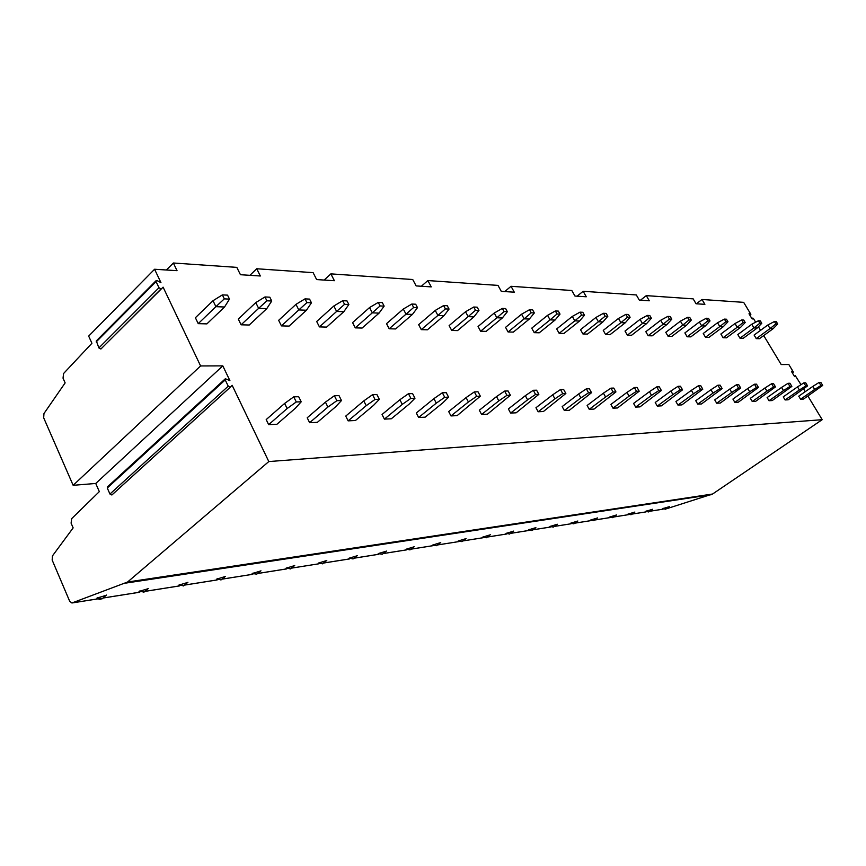 <?xml version="1.0" encoding="UTF-8"?>
<svg xmlns="http://www.w3.org/2000/svg" width="866" height="866" viewBox="0 0 866 866"><rect width="100%" height="100%" fill="white"/><g stroke="black" fill="none" stroke-linecap="round" stroke-linejoin="round"><path stroke-width="1.3" d="M763.704 335.564L781.197 364.554L788.829 364.521L793.213 371.763L791.567 371.222L791.676 371.806L794.317 376.169L795.02 376.753L795.302 375.779L794.458 376.374L795.302 375.779M807.902 396.054L822.202 419.685L712.577 494.021L667.524 508.45M795.334 375.736L801.018 384.677M803.616 388.975L805.25 391.67M640.429 300.231L646.285 295.631L693.168 298.867L696.08 303.782L704.892 304.334L702.001 299.484L743.667 302.353L750.768 314.131L749.058 313.503L749.166 314.055L751.753 318.352L752.478 318.937L752.803 318.06L751.991 318.666M755.65 322.206L753.388 318.45L751.98 318.656M758.399 326.774L760.554 330.347M822.202 419.685L268.806 461.556L127.562 582.028L71.91 602.985L69.691 601.275L52.166 560.053L52.436 555.929L73.145 527.892L71.099 523.161L71.629 518.691L99.33 491.628L95.736 483.466L73.145 485.306L200.598 365.95L163.1 287.166L100.878 349.02L163.1 287.166M200.598 365.95L222.811 365.874L229.912 380.65L225.355 378.734L225.214 379.893L228.234 386.182L230.161 387.308L232.142 385.294L268.806 461.556M646.285 295.631L649.284 300.794L639.335 300.156L636.315 294.949L583.154 291.279L586.282 296.778L574.959 296.053L571.809 290.5L511.037 286.3L514.285 292.188L501.284 291.355L498.004 285.401L427.858 280.562L431.246 286.884L416.145 285.921L412.736 279.523L330.866 273.873L334.384 280.714L316.653 279.577L313.113 272.649L256.726 268.752L260.33 275.994L240.445 274.717L236.819 267.377L173.362 263.004L177.043 270.679L154.581 269.25L160.957 282.641L157.211 280.671L156.216 280.552L156.075 281.602L158.987 287.728L161 288.898M284.633 403.437L266.198 419.588L268.655 424.654L276.925 424.264L295.36 408.243L301.206 401.802L298.683 396.715L293.747 396.845L284.633 403.437L287.133 408.546L268.655 424.654M255.784 302.591L238.302 319.067L241.105 324.804L249.235 325.021L266.739 308.675L271.74 301.022L269.824 297.19L264.974 296.951L255.784 302.591L258.631 308.35L241.105 324.804M325.432 402.127L307.203 417.78L309.627 422.695L317.389 422.327L335.629 406.782L341.485 400.536L339.007 395.61L334.384 395.74L325.432 402.127L327.9 407.063L309.627 422.695M295.977 304.345L278.657 320.323L281.428 325.887L289.092 326.092L306.423 310.245L311.457 302.819L309.573 299.106L305.005 298.878L295.977 304.345L298.802 309.941L281.428 325.887M363.785 400.893L345.74 416.091L348.132 420.854L355.45 420.508L373.484 405.418L379.351 399.345L376.905 394.571L372.553 394.69L363.785 400.893L366.21 405.678L348.132 420.854M333.843 306.001L316.685 321.502L319.424 326.904L326.644 327.099L343.802 311.717L348.857 304.518L346.995 300.913L342.687 300.697L333.843 306.001L336.625 311.435L319.424 326.904M399.875 399.724L382.047 414.489L384.407 419.122L391.302 418.787L409.131 404.13L414.987 398.23L412.584 393.597L408.471 393.705L399.875 399.724L402.279 404.379L384.407 419.122M369.555 307.56L352.581 322.607L355.287 327.868L362.107 328.052L379.081 313.113L384.147 306.12L382.307 302.613L378.247 302.418L369.555 307.56L372.293 312.843L355.287 327.868M433.92 398.631L416.308 412.985L418.635 417.477L425.141 417.174L442.753 402.906L448.599 397.18L446.228 392.666L442.353 392.774L433.92 398.631L436.291 403.145L418.635 417.477M403.307 309.032L386.517 323.668L389.18 328.777L395.643 328.95L412.433 314.423L417.499 307.636L415.68 304.226L411.837 304.042L403.307 309.032L406.013 314.174L389.18 328.777M466.081 397.591L448.685 411.567L450.98 415.929L457.129 415.637L480.349 396.184L478.01 391.8L474.351 391.897L466.081 397.591L468.409 401.976L450.98 415.929M435.241 310.429L418.646 324.663L421.277 329.632L427.393 329.805L443.998 315.679L449.053 309.075L447.267 305.741L443.619 305.568L435.241 310.429L437.915 315.43L421.277 329.632M496.51 396.606L479.331 410.224L481.593 414.468L487.428 414.186L510.388 395.232L508.082 390.977L504.618 391.075L496.51 396.606L498.805 400.882L481.593 414.468M465.518 311.76L449.118 325.605L451.716 330.455L457.519 330.606L473.918 316.859L478.963 310.429L477.198 307.192L473.745 307.019L465.518 311.76L468.149 316.631L451.716 330.455M525.337 395.675L508.385 408.947L510.604 413.082L516.147 412.811L538.858 394.344L536.584 390.198L533.294 390.285L525.337 395.675L527.6 399.832L510.604 413.082M494.259 313.016L478.054 326.504L480.608 331.223L486.129 331.375L502.334 317.974L507.357 311.717L505.625 308.556L502.345 308.404L494.259 313.016L496.846 317.757L480.608 331.223M552.692 394.799L535.957 407.734L538.154 411.761L543.415 411.512L565.866 393.489L563.625 389.451L560.508 389.538L552.692 394.799L554.922 398.847L538.154 411.761M521.57 314.206L505.56 327.348L508.082 331.97L513.332 332.111L529.332 319.045L534.344 312.951L532.633 309.866L529.505 309.714L521.57 314.206L524.125 318.84L508.082 331.97M578.694 393.954L562.175 406.576L564.34 410.506L569.341 410.267L591.532 392.688L589.324 388.747L586.358 388.834L578.694 393.954L580.88 397.905L564.34 410.506M547.55 315.343L531.746 328.16L534.235 332.663L539.237 332.804L555.041 320.063L560.021 314.109L558.332 311.1L555.366 310.959L547.55 315.343L550.083 319.868L534.235 332.663M603.418 393.164L587.126 405.483L589.248 409.315L594.022 409.088L615.942 391.919L613.778 388.076L610.952 388.152L603.418 393.164L605.583 397.018L589.248 409.315M572.318 316.426L556.697 328.939L559.155 333.334L563.928 333.464L579.538 321.026L584.485 315.224L582.818 312.29L579.993 312.15L572.318 316.426L574.808 320.842L559.155 333.334M626.973 392.395L610.898 404.433L612.998 408.178L617.534 407.962L639.205 391.194L637.062 387.438L634.377 387.513L626.973 392.395L629.106 396.163L612.998 408.178M595.938 317.454L580.512 329.675L582.937 333.973L587.484 334.092L602.898 321.946L607.824 316.285L606.178 313.416L603.483 313.286L595.938 317.454L598.384 321.773L582.937 333.973M649.435 391.681L633.576 403.437L635.644 407.096L639.974 406.89L661.375 390.49L659.275 386.831L656.709 386.896L649.435 391.681L651.535 395.351L635.644 407.096M618.486 318.439L603.256 330.379L605.648 334.579L610 334.698L625.22 322.834L630.102 317.292L628.489 314.488L625.902 314.369L618.486 318.439L620.911 322.661L605.648 334.579M670.879 390.988L655.226 402.484L657.272 406.067L661.408 405.862L682.549 389.83L680.481 386.247L678.024 386.312L670.879 390.988L672.947 394.571L657.272 406.067M640.05 319.381L625.014 331.061L627.363 335.164L631.53 335.283L646.556 323.668L651.405 318.266L649.814 315.516L647.346 315.397L640.05 319.381L642.431 323.505L627.363 335.164M691.382 390.328L675.935 401.575L677.948 405.072L681.91 404.887L702.791 389.191L700.746 385.695L698.397 385.76L691.382 390.328L693.417 393.835L677.948 405.072M660.671 320.279L645.83 331.7L648.147 335.727L652.141 335.835L666.972 324.479L671.789 319.186L670.219 316.501L667.848 316.382L660.671 320.279L663.031 324.328L648.147 335.727M710.986 389.689L695.744 400.709L697.725 404.13L701.525 403.946L722.147 388.585L720.133 385.164L717.892 385.218L710.986 389.689L712.989 393.121L697.725 404.13M680.427 321.145L665.77 332.317L668.065 336.257L671.886 336.365L686.532 325.248L691.306 320.074L689.758 317.443L687.496 317.335L680.427 321.145L682.754 325.096L668.065 336.257M729.757 389.083L714.721 399.875L716.68 403.22L720.317 403.047L740.679 388L738.698 384.656L736.544 384.71L729.757 389.083L731.738 392.45L716.68 403.22M699.371 321.979L684.887 332.912L687.149 336.777L690.819 336.874L705.292 325.995L710.023 320.929L708.496 318.352L706.32 318.244L699.371 321.979L701.655 325.843L687.149 336.777M747.759 388.509L732.917 399.074L734.844 402.354L738.33 402.181L758.454 387.448L756.494 384.168L754.438 384.223L747.759 388.509L749.707 391.789L734.844 402.354M717.535 322.769L703.246 333.486L705.476 337.264L708.994 337.361L723.283 326.699L727.981 321.741L726.466 319.218L724.387 319.11L717.535 322.769L719.798 326.569L705.476 337.264M765.014 387.946L750.367 398.306L752.273 401.521L755.617 401.359L775.492 386.907L773.565 383.692L771.584 383.746L765.014 387.946L766.94 391.172L752.273 401.521M734.985 323.538L720.869 334.027L723.078 337.74L726.455 337.827L740.56 327.38L745.215 322.52L743.732 320.052L741.729 319.955L734.985 323.538L737.215 327.251L723.078 337.74M781.587 387.416L767.135 397.57L769.008 400.72L772.223 400.557L791.86 386.398L789.954 383.248L788.06 383.302L781.587 387.416L783.481 390.566L769.008 400.72M751.764 324.263L737.821 334.557L739.986 338.184L743.245 338.281L757.176 328.041L761.788 323.278L760.316 320.853L758.389 320.756L751.764 324.263L753.95 327.911L739.986 338.184M797.51 386.896L783.254 396.866L785.094 399.951L788.19 399.8L807.577 385.9L805.705 382.815L803.875 382.869L797.51 386.896L799.383 389.992L785.094 399.951M767.882 324.966L754.113 335.055L756.256 338.628L759.395 338.714L773.154 328.669L777.722 324.003L776.272 321.622L774.42 321.524L767.882 324.966L770.058 328.55L756.256 338.628M812.828 386.409L798.744 396.184L800.574 399.204L803.551 399.064L822.7 385.435L820.849 382.404L819.095 382.447L812.828 386.409L814.668 389.44L800.574 399.204M213.014 300.719L195.391 317.735L198.227 323.646L206.887 323.884L224.532 307.008L229.49 299.106L227.552 295.144L222.378 294.895L213.014 300.719L215.905 306.672L198.227 323.646M224.532 307.008L215.905 306.672L224.316 298.867L222.378 294.895M224.316 298.867L229.49 299.106M287.133 408.546L296.269 401.954L293.747 396.845M296.269 401.954L301.206 401.802M266.739 308.675L258.631 308.35L266.89 300.794L264.974 296.951M266.89 300.794L271.74 301.022M327.9 407.063L336.863 400.687L334.384 395.74M336.863 400.687L341.485 400.536M306.423 310.245L298.802 309.941L306.889 302.613L305.005 298.878M306.889 302.613L311.457 302.819M366.21 405.678L375 399.486L372.553 394.69M375 399.486L379.351 399.345M343.802 311.717L336.625 311.435L344.56 304.323L342.687 300.697M344.56 304.323L348.857 304.518M402.279 404.379L410.885 398.36L408.471 393.705M410.885 398.36L414.987 398.23M379.081 313.113L372.293 312.843L380.087 305.936L378.247 302.418M380.087 305.936L384.147 306.12M436.291 403.145L444.723 397.299L442.353 392.774M444.723 397.299L448.599 397.18M412.433 314.423L406.013 314.174L413.656 307.462L411.837 304.042M413.656 307.462L417.499 307.636M468.409 401.976L476.69 396.292L474.351 391.897M476.69 396.292L480.349 396.184M443.998 315.679L437.915 315.43L445.416 308.913L443.619 305.568M445.416 308.913L449.053 309.075M498.805 400.882L506.924 395.34L504.618 391.075M506.924 395.34L510.388 395.232M473.918 316.859L468.149 316.631L475.51 310.277L473.745 307.019M475.51 310.277L478.963 310.429M527.6 399.832L535.567 394.441L533.294 390.285M535.567 394.441L538.858 394.344M502.334 317.974L496.846 317.757L504.077 311.576L502.345 308.404M504.077 311.576L507.357 311.717M554.922 398.847L562.748 393.597L560.508 389.538M562.748 393.597L565.866 393.489M529.332 319.045L524.125 318.84L531.226 312.81L529.505 309.714M531.226 312.81L534.344 312.951M580.88 397.905L588.566 392.785L586.358 388.834M588.566 392.785L591.532 392.688M555.041 320.063L550.083 319.868L557.055 313.979L555.366 310.959M557.055 313.979L560.021 314.109M605.583 397.018L613.117 392.006L610.952 388.152M613.117 392.006L615.942 391.919M579.538 321.026L574.808 320.842L581.66 315.094L579.993 312.15M581.66 315.094L584.485 315.224M629.106 396.163L636.51 391.28L634.377 387.513M636.51 391.28L639.205 391.194M602.898 321.946L598.384 321.773L605.118 316.166L603.483 313.286M605.118 316.166L607.824 316.285M651.535 395.351L658.81 390.577L656.709 386.896M658.81 390.577L661.375 390.49M625.22 322.834L620.911 322.661L627.525 317.183L625.902 314.369M627.525 317.183L630.102 317.292M672.947 394.571L680.102 389.906L678.024 386.312M680.102 389.906L682.549 389.83M646.556 323.668L642.431 323.505L648.937 318.147L647.346 315.397M648.937 318.147L651.405 318.266M693.417 393.835L700.442 389.267L698.397 385.76M700.442 389.267L702.791 389.191M666.972 324.479L663.031 324.328L669.429 319.078L667.848 316.382M669.429 319.078L671.789 319.186M712.989 393.121L719.906 388.661L717.892 385.218M719.906 388.661L722.147 388.585M686.532 325.248L682.754 325.096L689.044 319.976L687.496 317.335M689.044 319.976L691.306 320.074M731.738 392.45L738.536 388.076L736.544 384.71M738.536 388.076L740.679 388M705.292 325.995L701.655 325.843L707.847 320.831L706.32 318.244M707.847 320.831L710.023 320.929M749.707 391.789L756.386 387.513L754.438 384.223M756.386 387.513L758.454 387.448M723.283 326.699L719.798 326.569L725.892 321.643L724.387 319.11M725.892 321.643L727.981 321.741M766.94 391.172L773.511 386.972L771.584 383.746M773.511 386.972L775.492 386.907M740.56 327.38L737.215 327.251L743.212 322.433L741.729 319.955M743.212 322.433L745.215 322.52M783.481 390.566L789.954 386.463L788.06 383.302M789.954 386.463L791.86 386.398M757.176 328.041L753.95 327.911L759.861 323.191L758.389 320.756M759.861 323.191L761.788 323.278M799.383 389.992L805.759 385.965L803.875 382.869M805.759 385.965L807.577 385.9M773.154 328.669L770.058 328.55L775.871 323.916L774.42 321.524M775.871 323.916L777.722 324.003M814.668 389.44L820.946 385.489L819.095 382.447M820.946 385.489L822.7 385.435M696.351 303.793L702.001 299.484M166.413 269.997L173.362 263.004M249.884 275.323L256.726 268.752M577.081 296.194L583.154 291.279M324.144 280.054L330.866 273.873M504.748 291.571L511.037 286.3M421.352 286.256L427.858 280.562M154.581 269.25L88.668 336.105L91.926 343.272L63.575 373.527L63.034 378.182L65.134 382.902L43.96 413.547L43.679 417.813L73.145 485.306M155.999 280.768L96.332 340.879L98.876 347.937L100.878 349.02M222.811 365.874L95.736 483.466M225.16 378.918L107.492 486.844L107.276 488.002L109.95 494.031L111.985 494.908L230.237 387.254M106.15 595.321L96.96 598.081L99.687 599.586L102.513 598.438M148.075 588.707L139.025 591.435L144.341 591.835M187.695 582.461L178.786 585.145L183.895 585.589M225.203 576.54L216.446 579.202L221.35 579.668M260.774 570.932L252.136 573.563L256.866 574.061M294.537 565.617L286.04 568.204L290.608 568.713M326.644 560.562L318.266 563.117L322.682 563.636M357.193 555.745L348.944 558.267L353.231 558.797M386.312 551.166L378.182 553.645L382.339 554.186M414.1 546.792L406.089 549.239L410.116 549.78M440.632 542.614L432.729 545.028L436.659 545.569M465.995 538.63L458.211 541.001L462.033 541.542M490.275 534.809L482.6 537.147L486.324 537.689M513.538 531.15L505.971 533.456L509.598 533.997M535.837 527.643L528.368 529.916L531.919 530.457M557.228 524.276L549.867 526.517L553.342 527.048M577.784 521.051L570.521 523.248L573.909 523.778M597.54 517.944L590.374 520.12L593.686 520.639M616.538 514.956L609.469 517.099L612.717 517.619M634.832 512.077L627.85 514.188L631.043 514.707M652.455 509.305L645.56 511.395L648.688 511.903M669.44 506.642L662.631 508.688L665.705 509.197M156.075 281.602L96.148 341.94M158.987 287.728L98.876 347.937M161.098 288.843L100.976 348.955M225.214 379.893L107.276 488.002M228.234 386.182L109.95 494.031M712.577 494.021L127.562 582.028M711.138 494.724L125.754 583.099M663.085 509.154L649.565 511.297L663.107 509.165M631.877 514.123L646.047 511.882L631.909 514.101M613.561 517.034L628.337 514.685L613.593 517.013M609.945 517.587L594.563 520.022M574.753 523.194L590.872 520.628L574.786 523.161M554.175 526.452L571.04 523.778L554.208 526.431M550.375 527.037L532.785 529.83M528.888 530.447L510.464 533.369M487.147 537.093L506.513 534.019L487.179 537.061M483.141 537.71L462.888 540.925M437.46 544.974L458.785 541.596L437.492 544.952M433.292 545.612L410.939 549.163M406.663 549.845L383.14 553.569M378.778 554.262L354.01 558.191M349.55 558.906L323.44 563.041M291.301 568.172L318.915 563.788L291.333 568.139M286.678 568.875L257.57 573.498M221.967 579.17L252.818 574.277L221.999 579.138M217.117 579.917L184.501 585.091M179.489 585.892L144.893 591.381M139.74 592.192L102.989 598.027M97.706 598.861L72.224 602.909M97.804 597.54L101.993 598.882L106.442 595.072M750.649 314.488L749.804 315.116M139.902 590.893L143.875 592.225L148.324 588.49M179.695 584.615L183.484 585.936L187.922 582.266M217.377 578.672L220.982 579.971L225.409 576.377M253.11 573.032L256.542 574.32L260.947 570.791M287.025 567.685L290.316 568.94L294.7 565.487M319.283 562.597L322.423 563.842L326.785 560.454M349.983 557.747L352.992 558.981L357.322 555.647M379.232 553.136L382.123 554.348L386.431 551.079M407.15 548.73L409.932 549.921L414.197 546.717M433.812 544.519L436.486 545.699L440.729 542.549M459.305 540.492L461.881 541.661L466.081 538.565M483.704 536.649L486.183 537.797L490.351 534.755M507.075 532.958L509.468 534.084L513.603 531.096M529.483 529.418L531.8 530.533L535.892 527.6M550.993 526.03L553.233 527.123L557.293 524.233M571.647 522.772L573.812 523.854L577.838 521.007M591.51 519.632L593.6 520.704L597.583 517.911M610.606 516.623L612.641 517.673L616.581 514.924M628.997 513.722L630.968 514.761L634.875 512.055M646.707 510.929L648.623 511.947L652.488 509.284M663.789 508.234L665.64 509.24L669.472 506.621M793.104 372.153L792.249 372.759M111.833 495.016L230.161 387.308M71.91 602.985L97.739 598.882M102.957 598.06L139.772 592.214M144.849 591.413L179.511 585.914M184.458 585.124L217.139 579.939M257.527 573.53L286.7 568.897M323.408 563.073L349.572 558.927M353.978 558.224L378.799 554.283M383.108 553.601L406.684 549.856M410.906 549.185L433.325 545.634M462.845 540.947L483.163 537.721M510.431 533.402L528.909 530.468M532.752 529.851L550.397 527.058M594.531 520.055L609.967 517.597M749.891 315.256L750.854 314.542M792.325 372.889L793.288 372.207"/></g></svg>
